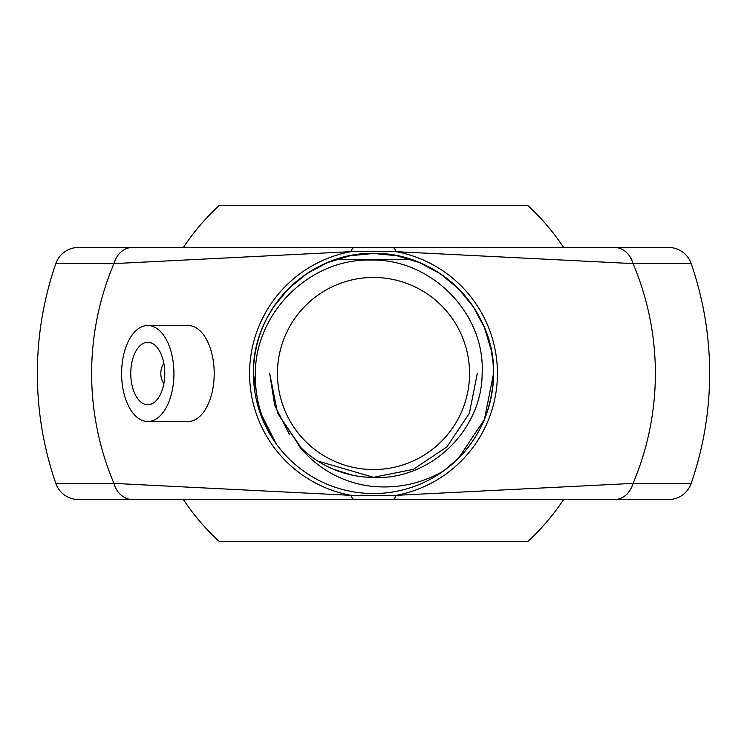 <?xml version="1.0" encoding="UTF-8"?>
<svg xmlns="http://www.w3.org/2000/svg" width="747" height="747" viewBox="0 0 747 747"><rect width="100%" height="100%" fill="white"/><g stroke="black" fill="none" stroke-linecap="round" stroke-linejoin="round"><path stroke-width="1.12" d="M163.873 363.472A12.008 6.546 -90 0 0 162.267 366.217A18.964 18.964 0 0 0 162.267 380.783A12.008 6.546 -90 0 0 163.873 383.528M164.779 373.5A31.215 17.004 -90 0 0 156.805 347.056A31.215 17.004 -90 0 0 139.53 346.188A31.215 17.004 -90 0 0 130.762 373.5A31.215 17.004 -90 0 0 139.53 400.812A31.215 17.004 -90 0 0 156.805 399.944A31.215 17.004 -90 0 0 164.779 373.5M147.766 421.523L188.039 421.523A48.023 26.164 -90 0 0 214.202 373.5A48.023 26.164 -90 0 0 188.039 325.477L147.766 325.477A48.023 26.164 -90 0 0 121.602 373.5A48.023 26.164 -90 0 0 147.766 421.523A48.023 26.164 -90 0 0 173.93 373.5A48.023 26.164 -90 0 0 147.766 325.477M78.51 247.444L668.49 247.444A24.007 24.007 0 0 1 691.18 263.607L633.064 263.607L396.171 251.664L350.829 251.664L113.936 263.607A24.007 19.618 -90 0 1 132.471 247.444L78.51 247.444A24.007 24.007 0 0 0 55.82 263.607A336.15 336.15 0 0 0 55.82 483.393A24.007 24.007 0 0 0 78.51 499.556L668.49 499.556L78.51 499.556M620.813 499.556L563.602 499.556A228.106 228.106 0 0 1 527.709 541.575L219.291 541.575A228.106 228.106 0 0 1 183.398 499.556L132.471 499.556A24.007 19.618 -90 0 1 113.936 483.393L350.829 495.336L396.171 495.336L633.064 483.393A281.871 281.871 0 0 0 633.064 263.607A24.007 19.618 90 0 0 614.529 247.444M614.529 499.556A24.007 19.618 -90 0 0 633.064 483.393L691.18 483.393A24.007 24.007 0 0 1 668.49 499.556M443.681 470.899A120.052 120.052 0 0 0 493.552 373.5A120.052 120.052 0 0 1 443.681 470.899C475.774 446.603 492.394 414.137 493.552 373.5C495.233 309.389 437.611 251.767 373.5 253.448C309.389 251.767 251.767 309.389 253.448 373.5L259.181 410.15L276.101 443.681A120.052 120.052 0 0 0 443.681 470.899L458.387 458.387L484.411 419.44L493.552 373.5L484.411 419.44L458.387 458.387L443.793 470.825L458.387 458.387L484.411 419.44L493.552 373.5L484.411 419.44L458.387 458.387L443.681 470.899L458.387 458.387L484.411 419.44L493.552 373.5L484.411 419.44L458.387 458.387L443.681 470.899L458.387 458.387L484.411 419.44L493.552 373.5L484.411 419.44L458.387 458.387L443.681 470.899L458.387 458.387L484.411 419.44L493.552 373.5L484.411 419.44L458.387 458.387L443.681 470.899L458.387 458.387L484.411 419.44L493.552 373.5L484.411 419.44L458.387 458.387L443.681 470.899L458.387 458.387L484.411 419.44L493.552 373.5L484.411 419.44L458.387 458.387L443.681 470.899L458.387 458.387L484.411 419.44L493.552 373.5L484.411 419.44L458.387 458.387L443.793 470.825L458.387 458.387L484.411 419.44L493.552 373.5L484.411 419.44L458.387 458.387L443.793 470.825L458.387 458.387L484.411 419.44L493.552 373.5L484.411 419.44L458.387 458.387L443.681 470.899L458.387 458.387L484.411 419.44L493.552 373.5L484.411 419.44L458.387 458.387L443.793 470.825L458.387 458.387L484.411 419.44L493.552 373.5A120.052 120.052 0 0 0 493.113 363.247L491.246 350.082A120.052 120.052 0 0 0 484.411 327.56L484.411 327.55A120.052 120.052 0 0 0 473.327 306.812L473.318 306.793A120.052 120.052 0 0 0 458.397 288.613L458.387 288.603A120.052 120.052 0 0 0 440.207 273.682L440.188 273.673A120.052 120.052 0 0 0 419.45 262.589L419.431 262.58A120.052 120.052 0 0 0 396.928 255.754L396.918 255.754A120.052 120.052 0 0 0 373.509 253.448L373.491 253.448A120.052 120.052 0 0 0 350.082 255.754L350.072 255.754A120.052 120.052 0 0 0 327.569 262.58L327.55 262.589A120.052 120.052 0 0 0 306.812 273.673L306.793 273.682A120.052 120.052 0 0 0 288.613 288.603L288.603 288.613A120.052 120.052 0 0 0 273.682 306.793L273.673 306.812A120.052 120.052 0 0 0 262.589 327.55L262.58 327.569A120.052 120.052 0 0 0 255.754 350.072L255.754 350.082A120.052 120.052 0 0 0 253.448 373.491L259.181 410.15L276.101 443.681C261.842 422.475 254.923 399.075 255.353 373.5C255.25 313.124 309.202 258.948 369.952 260.068C430.3 258.042 485.401 312.685 482.132 373.5C482.104 431.019 428.89 481.815 370.923 477.277C358.877 477.174 346.496 474.55 333.778 469.405C320.164 463.71 308.343 455.595 298.296 445.063C307.409 456.837 318.633 466.399 331.976 473.757C345.254 480.9 359.092 485.13 373.5 486.456C398.282 488.65 421.672 483.468 443.681 470.899L458.387 458.387L484.411 419.44L493.552 373.5C495.233 309.389 437.611 251.767 373.5 253.448C309.389 251.767 251.767 309.389 253.448 373.5L259.181 410.15L276.101 443.681A120.052 120.052 0 0 1 273.682 440.198L273.682 440.198M55.82 263.607L113.936 263.607A281.871 281.871 0 0 0 113.936 483.393L55.82 483.393M410.99 259.452L336.01 259.452L410.99 259.452M253.504 377.188L253.448 373.509C251.767 309.389 309.389 251.767 373.5 253.448C437.611 251.767 495.233 309.389 493.552 373.5C495.233 309.389 437.611 251.767 373.5 253.448C309.389 251.767 251.767 309.389 253.448 373.5C251.767 309.389 309.389 251.767 373.5 253.448C437.611 251.767 495.233 309.389 493.552 373.5C495.233 309.389 437.611 251.767 373.5 253.448C309.389 251.767 251.767 309.389 253.448 373.5C251.767 309.389 309.389 251.767 373.5 253.448C437.611 251.767 495.233 309.389 493.552 373.5C495.233 309.389 437.611 251.767 373.5 253.448C309.389 251.767 251.767 309.389 253.448 373.5C251.767 309.389 309.389 251.767 373.5 253.448C437.611 251.767 495.233 309.389 493.552 373.5C495.233 309.389 437.611 251.767 373.5 253.448C309.389 251.767 251.767 309.389 253.448 373.5C251.767 309.389 309.389 251.767 373.5 253.448C437.611 251.767 495.233 309.389 493.552 373.5C495.233 309.389 437.611 251.767 373.5 253.448C309.389 251.767 251.767 309.389 253.448 373.5C251.767 309.389 309.389 251.767 373.5 253.448C437.611 251.767 495.233 309.389 493.552 373.5C495.233 309.389 437.611 251.767 373.5 253.448C309.389 251.767 251.767 309.389 253.448 373.5C251.767 309.389 309.389 251.767 373.5 253.448C437.611 251.767 495.233 309.389 493.552 373.5C495.233 309.389 437.611 251.767 373.5 253.448C309.389 251.767 251.767 309.389 253.448 373.5C251.767 309.389 309.389 251.767 373.5 253.448C437.611 251.767 495.233 309.389 493.552 373.5C495.233 309.389 437.611 251.767 373.5 253.448C309.389 251.767 251.767 309.389 253.448 373.5C251.767 309.389 309.389 251.767 373.5 253.448C437.611 251.767 495.233 309.389 493.552 373.5C495.233 309.389 437.611 251.767 373.5 253.448C309.389 251.767 251.767 309.389 253.448 373.5C251.767 309.389 309.389 251.767 373.5 253.448C437.611 251.767 495.233 309.389 493.552 373.5C495.233 309.389 437.611 251.767 373.5 253.448C309.389 251.767 251.767 309.389 253.448 373.5C251.767 309.389 309.389 251.767 373.5 253.448C437.611 251.767 495.233 309.389 493.552 373.5C495.233 309.389 437.611 251.767 373.5 253.448C309.389 251.767 251.767 309.389 253.448 373.5L259.181 410.15L276.101 443.681L259.181 410.15L253.448 373.5L259.181 410.15L276.101 443.681M493.552 373.5L493.113 363.247M277.454 373.5A96.046 96.046 0 0 0 373.5 469.546A96.046 96.046 0 0 0 469.546 373.5A96.046 96.046 0 0 0 373.5 277.454A96.046 96.046 0 0 0 277.454 373.5M392.483 499.556A24.007 6.508 90 0 0 396.171 495.336A123.927 123.927 0 0 0 396.171 251.664A24.007 6.508 90 0 0 392.483 247.444L354.517 247.444A24.007 6.508 -90 0 0 350.829 251.664A123.927 123.927 0 0 0 350.829 495.336A24.007 6.508 90 0 0 354.517 499.556M255.726 396.806L257.089 402.857M261.291 416.191L262.589 419.45A120.052 120.052 0 0 0 273.673 440.188L272.076 437.733M253.448 373.752L253.457 374.751M273.673 306.812L268.126 315.972M268.229 315.794L273.682 306.802L288.613 288.613L273.682 306.793L288.613 288.613L306.802 273.682L288.613 288.603L306.802 273.682L327.56 262.589L306.812 273.673M306.802 273.682L327.56 262.589L350.082 255.754L327.569 262.58L350.082 255.754L373.5 253.448L350.082 255.754L373.5 253.448L396.918 255.754L373.509 253.448L396.918 255.754L419.44 262.589L396.928 255.754L419.44 262.589L440.198 273.682L458.387 288.613L440.207 273.682L458.387 288.613L473.318 306.802L458.397 288.613L473.318 306.802L484.411 327.56L473.327 306.812M440.188 273.673L419.45 262.589L440.198 273.682M491.246 350.082L484.411 327.56L491.246 350.082L484.411 327.56L473.318 306.802M253.485 376.441L253.448 373.5A120.052 120.052 0 0 0 255.754 396.918L255.754 396.918A120.052 120.052 0 0 0 262.589 419.44L261.189 415.902M351.958 475.045L333.367 469.237L352.696 475.204M301.368 448.153L277.595 413.222L269.695 373.5L277.595 413.222L301.368 448.153L277.595 413.222L269.695 373.5L277.595 413.222L301.368 448.153L277.595 413.222L269.695 373.5L277.595 413.222L301.368 448.153L277.595 413.222L269.695 373.5L277.595 413.222L301.368 448.153L277.595 413.222L269.695 373.5L277.595 413.222L301.368 448.153L277.595 413.222L269.695 373.5L277.595 413.222L301.368 448.153L277.595 413.222L269.695 373.5L277.595 413.222L301.368 448.153L277.595 413.222L269.695 373.5L277.595 413.222L301.368 448.153L277.595 413.222L269.695 373.5L277.595 413.222L301.368 448.153L277.595 413.222L269.695 373.5L277.595 413.222L301.368 448.153L277.595 413.222L269.695 373.5L277.595 413.222L300.201 447.005M301.639 448.415L302.152 448.9L301.639 448.415M361.436 476.605L362.538 476.726L361.436 476.605M305.962 452.337L301.863 448.63M306.251 452.579L307.092 453.289M366.777 477.09L370.661 477.268M370.923 477.277L373.5 477.305L413.222 469.405L446.902 446.902L469.405 413.222L477.305 373.5L469.405 413.222L446.902 446.902L413.222 469.405L373.5 477.305L370.923 477.277L373.5 477.305L413.222 469.405L446.902 446.902L469.405 413.222L477.305 373.5L469.405 413.222L446.902 446.902L413.222 469.405L373.5 477.305L370.923 477.277L373.5 477.305L413.222 469.405L446.902 446.902L469.405 413.222L477.305 373.5L469.405 413.222L446.902 446.902L413.222 469.405L373.5 477.305L370.923 477.277L373.5 477.305L413.222 469.405L446.902 446.902L469.405 413.222L477.305 373.5L469.405 413.222L446.902 446.902L413.222 469.405L373.5 477.305L370.923 477.277L373.5 477.305L413.222 469.405L446.902 446.902L469.405 413.222L477.305 373.5L469.405 413.222L446.902 446.902L413.222 469.405L373.5 477.305L370.923 477.277L373.5 477.305L413.222 469.405L446.902 446.902L469.405 413.222L477.305 373.5L469.405 413.222L446.902 446.902L413.222 469.405L373.5 477.305L370.923 477.277L373.5 477.305L413.222 469.405L446.902 446.902L469.405 413.222L477.305 373.5L469.405 413.222L446.902 446.902L413.222 469.405L373.5 477.305L370.923 477.277L373.5 477.305L413.222 469.405L446.902 446.902L469.405 413.222L477.305 373.5L469.405 413.222L446.902 446.902L413.222 469.405L373.5 477.305L370.923 477.277L373.5 477.305L413.222 469.405L446.902 446.902L469.405 413.222L477.305 373.5L469.405 413.222L446.902 446.902L413.222 469.405L373.5 477.305L370.923 477.277L373.5 477.305L413.222 469.405L446.902 446.902L469.405 413.222L477.305 373.5L469.405 413.222L446.902 446.902L413.222 469.405L373.5 477.305L370.923 477.277L373.5 477.305L413.222 469.405L446.902 446.902L469.405 413.222L477.305 373.5L469.405 413.222L446.902 446.902L413.222 469.405L373.5 477.305L370.923 477.277L373.5 477.305L413.222 469.405L446.902 446.902L469.405 413.222L477.305 373.5L469.405 413.222L446.902 446.902L413.222 469.405L373.5 477.305L317.727 461.048M310.294 455.847L314.403 458.845M269.695 373.5L274.709 405.388L289.519 434.521M261.207 331.042L264.093 324.067M255.072 353.798L256.679 345.833M258.257 339.866L258.985 337.467M256.37 399.841L255.754 396.918A120.052 120.052 0 0 1 253.448 373.509L253.522 369.214M253.961 384.584L253.905 384.014M272.384 438.218L271.385 436.631M268.201 431.159L267.043 428.993M264.074 422.886L262.589 419.44A120.052 120.052 0 0 0 273.673 440.188M563.602 247.444A228.106 228.106 0 0 0 527.709 205.425L219.291 205.425A228.106 228.106 0 0 0 183.398 247.444M256.361 399.794L255.754 396.918A120.052 120.052 0 0 0 262.589 419.44L261.497 416.714M691.18 483.393A336.15 336.15 0 0 0 691.18 263.607M263.728 422.111L262.589 419.44M255.754 396.918L255.213 394.033M253.448 373.5L253.485 370.531M255.222 352.939L256.38 347.112M261.506 330.249L263.747 324.852M272.076 309.267L273.682 306.802"/></g></svg>
